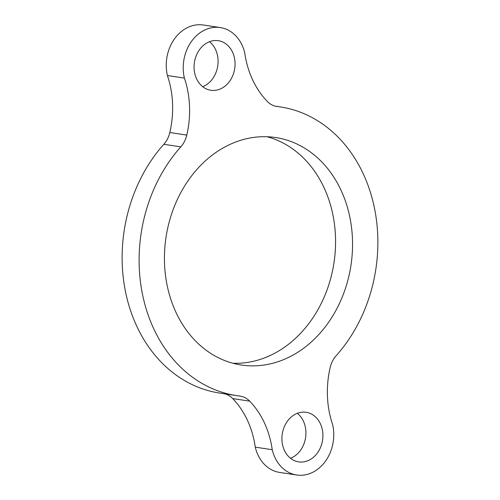 <?xml version="1.0" encoding="UTF-8"?>
<svg xmlns="http://www.w3.org/2000/svg" width="500" height="500" viewBox="0 0 500 500"><rect width="100%" height="100%" fill="white"/><g stroke="black" fill="none" stroke-linecap="round" stroke-linejoin="round"><path stroke-width="0.75" d="M143.594 299.344A146 118.713 -81.4 0 1 180.806 146.862L163.831 144.3A146 118.713 -81.4 0 0 126.619 296.775A146 118.713 -81.4 0 0 219.7 393.075L236.675 395.644A146 118.713 -81.4 0 1 143.594 299.344M180.806 146.862A23.594 19.188 -81.4 0 0 186.794 135.094A88.481 71.944 -81.4 0 0 184.394 78.1L167.413 75.531A88.481 71.944 -81.4 0 1 169.819 132.525A23.594 19.188 -81.4 0 1 163.831 144.3M184.394 78.1A38.344 31.175 -81.4 0 1 206.044 29.425A38.344 31.175 -81.4 0 1 220.294 27.562A38.344 31.175 -81.4 0 1 244.737 52.856A88.481 71.944 -81.4 0 0 267.294 101.419A23.594 19.188 -81.4 0 0 276.775 106.45A23.594 19.188 -81.4 0 0 277.269 106.512A146 118.713 -81.4 0 1 280.3 106.925A146 118.713 -81.4 0 1 373.381 203.225A146 118.713 -81.4 0 1 336.169 355.7A23.594 19.188 -81.4 0 0 330.181 367.475A88.481 71.944 -81.4 0 0 332.587 424.469A38.344 31.175 -81.4 0 1 310.931 473.137A38.344 31.175 -81.4 0 1 296.681 475A38.344 31.175 -81.4 0 1 272.238 449.712L255.263 447.144A38.344 31.175 -81.4 0 0 279.706 472.438L296.681 475M167.413 75.531A38.344 31.175 -81.4 0 1 189.069 26.862A38.344 31.175 -81.4 0 1 203.319 25L220.294 27.562M224.531 393.806A23.594 19.188 -81.4 0 1 232.706 398.581A88.481 71.944 -81.4 0 1 255.263 447.144M236.675 395.644A146 118.713 -81.4 0 0 239.713 396.05A23.594 19.188 -81.4 0 1 240.2 396.119A23.594 19.188 -81.4 0 1 249.688 401.144A88.481 71.944 -81.4 0 1 272.238 449.712M284.056 359.438A115.025 93.531 -81.4 0 1 241.3 365.019A115.025 93.531 -81.4 0 1 167.969 289.15A115.025 93.531 -81.4 0 1 232.919 143.125A115.025 93.531 -81.4 0 1 275.675 137.544A115.025 93.531 -81.4 0 1 349.012 213.419A115.025 93.531 -81.4 0 1 284.056 359.438M267.113 136.744A115.025 93.531 -81.4 0 1 332.031 210.85A115.025 93.531 -81.4 0 1 267.081 356.875A115.025 93.531 -81.4 0 1 232.887 363.256M220.138 89.05A25.069 20.387 -81.4 0 1 210.819 90.269A25.069 20.387 -81.4 0 1 194.088 68.15A25.069 20.387 -81.4 0 1 208.994 41.906A25.069 20.387 -81.4 0 1 218.312 40.688A25.069 20.387 -81.4 0 1 235.044 62.806A25.069 20.387 -81.4 0 1 220.138 89.05M209.475 41.712A25.069 20.387 -81.4 0 1 217.787 65.656A25.069 20.387 -81.4 0 1 203.162 86.487A25.069 20.387 -81.4 0 1 202.681 86.681M296.837 413.512A25.069 20.387 -81.4 0 1 306.156 412.3A25.069 20.387 -81.4 0 1 322.887 434.412A25.069 20.387 -81.4 0 1 307.981 460.662A25.069 20.387 -81.4 0 1 298.663 461.875A25.069 20.387 -81.4 0 1 281.931 439.762A25.069 20.387 -81.4 0 1 296.837 413.512M297.319 413.319A25.069 20.387 -81.4 0 1 305.631 437.269A25.069 20.387 -81.4 0 1 291.006 458.094A25.069 20.387 -81.4 0 1 290.525 458.288M186.794 135.094L169.819 132.525M277.269 106.512L276.288 106.369M249.688 401.144L232.706 398.581M280.3 106.925L275.469 106.194"/></g></svg>
